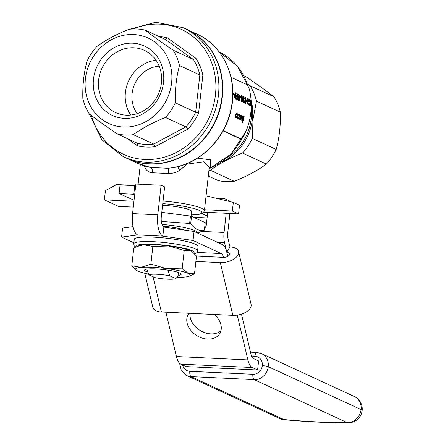 <?xml version="1.0" encoding="UTF-8"?>
<svg xmlns="http://www.w3.org/2000/svg" width="445" height="445" viewBox="0 0 445 445"><rect width="100%" height="100%" fill="white"/><g stroke="black" fill="none" stroke-linecap="round" stroke-linejoin="round"><path stroke-width="0.67" d="M207.314 216.031L201.919 213.539M195.883 261.443L220.342 262.6A13.767 7.387 -13.3 0 0 238.565 251.592A13.767 7.387 -13.3 0 0 229.998 246.931L226.778 252.154A4.589 2.464 166.7 0 1 229.637 253.706A4.589 2.464 166.7 0 1 223.562 257.377A9.178 3.66 92.7 0 0 221.354 253.578L193.041 240.489L162.848 236.128A18.356 7.32 -87.3 0 1 157.791 214.813L161.107 185.248L164.644 186.883L161.329 216.448A9.178 3.66 92.7 0 0 163.86 227.106L194.053 231.467L222.367 244.555A18.356 7.32 -87.3 0 1 226.778 252.154L227.779 256.376M196.479 256.098L223.562 257.377M220.926 330.774A18.434 13.712 31.6 0 1 200.851 330.885A18.434 13.712 31.6 0 1 190.065 313.33M241.468 314.114L251.091 354.693A9.178 3.66 92.7 0 0 253.3 358.492L258.606 360.945L257.594 369.967L252.287 367.514A18.356 7.32 -87.3 0 1 247.876 359.916L237.252 315.116M189.03 313.28A18.434 13.712 -148.4 0 0 188.324 314.287A18.434 13.712 -148.4 0 0 196.829 335.63A18.434 13.712 -148.4 0 0 219.719 333.628A18.434 13.712 -148.4 0 0 214.229 314.47M257.594 369.967L186.138 366.591L180.831 364.138A18.356 7.32 -87.3 0 1 176.42 356.54L165.902 312.19M156.078 60.303A34.276 31.028 -65.2 0 0 125.423 92.382A34.276 31.028 -65.2 0 0 130.774 115.038M137.266 113.631A29.136 26.377 114.8 0 1 134.863 83.71A29.136 26.377 114.8 0 1 159.215 66.16M147.829 272.118A18.445 2.703 6.4 0 1 145.977 271.411A18.445 2.703 6.4 0 1 144.792 269.781A18.445 2.703 6.4 0 1 163.176 269.525A18.445 2.703 6.4 0 1 181.048 273.847A18.445 2.703 6.4 0 1 178.879 275.294M177.961 272.323L178.907 275.26L175.808 278.576L169.94 275.861A13.767 2.019 -173.6 0 0 148.925 274.871L154.793 277.58A13.767 2.019 -173.6 0 0 175.808 278.576M143.602 244.811A27.529 4.038 -173.6 0 0 139.074 245.662L137.004 246.519L143.602 244.811L152.874 246.408L168.816 246.002A27.529 4.038 -173.6 0 0 143.602 244.811M192.262 251.809L191.962 251.592A27.529 4.038 -173.6 0 0 190.621 250.852A27.529 4.038 -173.6 0 0 168.816 246.002L184.224 250.435L190.621 250.852L192.262 251.809L196.484 256.103L194.493 273.82L189.203 276.206A27.529 4.038 6.4 0 1 184.681 277.057A27.529 4.038 6.4 0 1 177.21 277.246M163.86 227.106L162.848 236.128L137.627 234.932L121.585 237.113L122.598 228.09L133.066 226.672M133.85 242.786L121.585 237.113M195.583 244.283A32.118 4.711 -173.6 0 0 160.1 237.574A32.118 4.711 -173.6 0 0 134.24 239.31L133.739 243.821A32.118 4.711 6.4 0 1 159.594 242.086A32.118 4.711 6.4 0 1 195.077 248.794A32.118 4.711 6.4 0 1 197.574 250.986L198.081 246.474A32.118 4.711 -173.6 0 0 195.583 244.283M137.627 234.932A18.356 7.32 -87.3 0 1 132.571 213.617L134.696 194.676L133.811 194.265L119.099 193.569L134.073 200.256M134.696 194.676L135.708 185.648L134.779 185.637L133.811 194.265M197.235 232.941A29.826 4.372 -173.6 0 0 186.016 227.918A29.826 4.372 -173.6 0 0 161.969 224.413M184.269 230.054A18.356 2.692 -173.6 0 0 162.859 226.221M161.785 212.387L190.454 216.07A36.707 5.385 -173.6 0 1 191.517 216.303L205.223 222.639L204.394 230.009A36.707 5.385 6.4 0 1 204.227 230.187L197.602 233.108M161.329 221.443L189.626 223.44A36.707 5.385 6.4 0 1 190.688 223.674C194.882 229.22 199.455 231.328 204.394 230.009M132.382 221.571L131.842 220.898A36.707 5.385 6.4 0 1 132.009 220.72L132.343 220.848M190.688 223.674L191.517 216.303M189.626 223.44L190.454 216.07M132.009 220.72L132.293 218.189M131.842 220.898L132.349 216.387M191.089 216.209L191.617 211.492A21.794 3.198 -173.6 0 0 162.592 205.228M159.16 36.596A56.209 50.886 114.8 0 1 167.309 37.792L165.457 39.505L145.109 30.099A53.917 48.805 -65.2 0 0 128.944 29.337C116.473 34.265 105.754 40 96.782 46.547A53.917 48.805 -65.2 0 0 87.014 61.188C83.871 72.791 82.481 85.212 82.837 98.451A53.917 48.805 -65.2 0 0 89.234 113.853C96.81 119.727 106.138 126.413 117.219 133.906A53.917 48.805 -65.2 0 0 133.378 134.668C142.35 128.127 153.069 122.386 165.54 117.458A53.917 48.805 -65.2 0 0 175.308 102.817C174.957 89.528 176.354 77.107 179.491 65.554A53.917 48.805 -65.2 0 0 173.094 50.151C162.013 42.659 152.685 35.973 145.109 30.099M167.309 37.792L195.9 58.284A56.209 50.886 114.8 0 1 202.87 75.066L199.838 74.96L179.491 65.554M195.9 58.284L193.441 59.558L173.094 50.151M167.02 98.935A47.031 42.575 -65.2 0 0 141.31 35.65A47.031 42.575 -65.2 0 0 85.423 78.743A47.031 42.575 -65.2 0 0 115.711 125.902A47.031 42.575 -65.2 0 0 167.02 98.935M137.633 143.351L117.219 133.906M202.87 75.066L198.598 113.141A56.209 50.886 114.8 0 1 187.957 129.089L155.094 146.678L153.731 144.08L133.378 134.668M187.957 129.089L185.893 126.864L165.54 117.458M198.598 113.141L195.655 112.229L175.308 102.817M238.559 213.9L239.527 205.273L233.33 202.408L206.074 195.822L204.511 209.723A34.415 5.045 -173.6 0 0 204.511 209.723L232.362 211.041L238.559 213.9L203.793 212.159M206.074 195.822L209.306 167.003L203.51 161.824L187.128 164.105L179.719 170.374C176.387 172.438 172.716 173.489 168.711 173.533L152.301 172.76C149.259 172.382 147.017 171.047 145.582 168.761L144.269 165.885M239.51 138.49L240.667 138.606L239.51 138.49L223.079 130.897M197.497 158.153L210.53 159.822L210.207 168.171L209.267 168.766M237.202 93.55L236.545 96.337L237.357 99.864L238.136 97.071L237.202 93.55L236.773 93.528M236.935 99.847L237.469 99.891L236.935 99.847L236.278 98.367M241.006 98.022A64.697 58.568 -65.2 0 0 240.984 97.405L240.083 96.988A64.697 58.568 114.8 0 1 240.105 97.605L241.006 98.022L239.927 97.7M241.718 102.027L240.94 100.136L241.262 99.035L241.685 99.051L241.368 100.153L240.94 100.136M241.368 100.153L242.013 102.016L242.714 100.798L242.364 99.368L242.775 97.933L241.874 95.708L241.296 96.087L241.184 97.249L240.756 97.227L240.867 96.064L241.446 95.692M243.426 99.875L243.165 100.987L243.955 102.89L243.409 102.84L242.742 100.965L242.736 99.229L243.165 99.246L243.426 99.875L243.003 99.858M244.361 98.584L243.932 98.567L243.704 97.65L244.133 97.672L244.361 98.584L243.932 98.567M245.484 97.377L244.828 100.164L245.64 103.696L246.419 100.898L245.484 97.377L245.056 97.36M245.217 103.674L245.751 103.724L245.217 103.674L244.555 102.172M238.592 114.109L239.221 114.181L239.655 116.824L238.292 118.704L237.669 118.637L237.163 117.263L237.841 117.085L237.591 117.285L238.097 118.659L237.669 118.637M239.221 114.181L238.197 114.816L238.309 115.188L237.775 114.793L238.798 114.165M240.472 116.356L241.312 115.733L241.563 117.619L240.033 116.913L239.833 118.504L240.289 119.672L241.179 119.177L241.752 117.819L241.401 115.188L240.345 116.023L240.472 116.356L239.922 116L240.979 115.172M239.861 119.655L240.461 119.716L239.861 119.655L239.41 118.481L239.833 118.504M231.05 77.297L246.424 84.405C247.676 85.262 248.699 87.064 249.484 89.818A64.241 58.156 114.8 0 1 244.427 134.924C243.037 137.511 241.68 138.712 240.35 138.534L223.162 130.741M242.586 122.631A64.697 58.568 -65.2 0 0 244.166 116.551L243.955 116.457A64.697 58.568 114.8 0 1 243.604 118.025L243.282 119.171L242.397 120.05L242.408 117.997A64.697 58.568 -65.2 0 0 242.875 115.956L242.664 115.856A64.697 58.568 114.8 0 1 242.152 118.075L242.214 120.562L243.109 119.972A64.697 58.568 114.8 0 1 242.375 122.531L241.946 122.514A64.241 58.156 -65.2 0 0 242.519 120.562M241.791 120.545L242.347 120.595L241.791 120.545L241.73 118.053A64.241 58.156 -65.2 0 0 242.241 115.839L242.664 115.856M243.282 119.171L242.859 119.149L243.176 118.003A64.241 58.156 -65.2 0 0 243.532 116.434L243.955 116.457M235.639 117.703L236.918 117.308L237.547 115.878L237.174 113.236L235.778 115.06L235.616 116.707L236.228 117.758L235.639 117.703L235.188 116.69L235.355 115.038L236.751 113.214M251.013 106.027A64.697 58.568 -65.2 0 0 250.869 100.019L250.657 99.919A64.697 58.568 114.8 0 1 250.796 102.823L249.295 99.291L250.68 103.179L249.528 105.337L249.829 105.476L250.813 103.646A64.697 58.568 114.8 0 1 250.808 105.927L250.385 105.91A64.241 58.156 -65.2 0 0 250.396 104.442M249.829 105.476L249.105 105.32L250.257 103.157L248.866 99.268M250.324 101.46A64.241 58.156 -65.2 0 0 250.229 99.903L250.657 99.919M248.16 105.003L247.337 102.862L248.271 99.591L247.181 99.09A64.241 58.156 -65.2 0 0 247.142 98.473L247.57 98.495A64.697 58.568 114.8 0 1 247.609 99.107L247.181 99.09M247.487 101.015A64.697 58.568 -65.2 0 0 247.465 100.398L246.569 99.986A64.697 58.568 114.8 0 1 246.586 100.598L247.487 101.015L246.413 100.698M239.004 94.385L238.348 97.166L239.154 100.698L239.933 97.906L239.004 94.385L238.576 94.362M238.731 100.676L239.271 100.726L238.731 100.676L238.081 99.202M235.399 92.716L234.743 95.503L235.555 99.029L236.334 96.237L235.399 92.716L234.971 92.699M235.132 99.013L235.666 99.063L235.132 99.013L234.32 95.48L234.743 95.503M234.521 95.024A64.697 58.568 -65.2 0 0 234.504 94.407L233.603 93.99A64.697 58.568 114.8 0 1 233.625 94.607L234.521 95.024L233.197 94.585A64.241 58.156 -65.2 0 0 233.18 94.117M208.293 176.014L218.078 180.537A53.917 48.805 -65.2 0 0 234.242 181.299L210.352 170.257C219.313 163.715 230.032 157.981 242.514 153.041A53.917 48.805 -65.2 0 0 252.282 138.406L253.044 119.16L256.465 101.137A53.917 48.805 -65.2 0 0 250.068 85.735L247.448 83.96M242.514 153.041L266.405 164.088A53.917 48.805 -65.2 0 0 276.173 149.448L252.282 138.406M208.922 170.418A53.917 48.805 -65.2 0 0 210.352 170.257M243.804 75.722L245.974 76.729C257.038 84.211 266.366 90.897 273.953 96.782L250.068 85.735M266.405 164.088C257.444 170.624 246.725 176.365 234.242 181.299M256.465 101.137L280.35 112.185A53.917 48.805 -65.2 0 0 273.953 96.782M280.35 112.185C280.706 125.434 279.31 137.855 276.173 149.448M186.844 29.387A71.122 64.386 114.8 0 1 187.017 29.47A71.122 64.386 114.8 0 1 222.328 97.105A71.122 64.386 114.8 0 1 140.67 162.898A71.122 64.386 114.8 0 1 127.331 158.587A71.122 64.386 114.8 0 1 127.153 158.503M152.301 172.76A4.589 2.909 99.1 0 0 150.566 167.476A71.122 64.386 -65.2 0 1 137.227 163.159L150.566 167.476L168.032 168.299L172.51 167.776C200.278 163.599 225.126 138.918 231.111 109.654C238.381 78.776 223.518 45.746 196.918 34.048L187.017 29.47M242.375 122.531L241.946 122.514M240.033 116.913L239.638 116.896M240.345 116.023L239.922 116M241.401 115.188L240.795 115.122M241.413 118.142L240.428 119.138L240.111 117.541L241.413 118.142L240.089 117.708M240.984 118.125L240.55 118.915L240.979 118.937L240.428 119.138M237.591 117.285L237.163 117.263M238.197 114.816L237.775 114.793M238.309 115.188L238.809 114.699M238.954 114.677L239.432 116.774L239.01 116.757M239.432 116.774L238.259 118.136L237.841 117.085M235.778 115.06L235.355 115.038M237.174 113.236L236.579 113.175M235.616 116.707L235.188 116.69M236.217 117.191L235.989 115.155L237.057 113.77L237.341 115.778L236.334 117.219M237.341 115.778L236.912 115.756M250.68 103.179L250.257 103.157M249.528 105.337L249.105 105.32M250.808 105.927L250.385 105.91M247.609 99.107L248.699 99.613L247.759 102.884L248.449 104.992L249.228 103.346L248.471 104.38L247.965 102.934L249.161 99.229L247.57 98.495M249.016 103.251L248.594 103.229M248.699 99.613L248.271 99.591M247.759 102.884L247.337 102.862M244.828 100.164L244.405 100.142M245.217 103.056L245.785 100.787L245.579 98.896M246.207 100.804L245.64 103.073L245.039 100.264L245.518 97.995L246.207 100.804L245.785 100.787M243.409 102.84L243.832 102.862L244.55 101.644L243.843 102.244L243.376 101.087L243.971 100.381L243.665 100.364M244.338 101.549L243.916 101.527M243.816 100.342L243.971 100.381A64.697 58.568 -65.2 0 0 243.955 99.763L243.192 98.161L243.476 97.155M243.587 97.127L244.133 97.672M244.572 98.684L243.688 96.548L243.109 96.487M243.688 96.548L242.775 98.106M242.987 98.117L243.165 99.246M243.165 100.987L242.742 100.965M241.296 96.087L240.867 96.064M241.874 95.708L241.273 95.642M241.184 97.249L241.685 99.051M242.036 101.41L241.574 100.275L242.024 99.48L242.508 100.692L242.141 101.438M242.508 100.692L242.086 100.67M242.008 98.862L241.396 97.333L241.913 96.326L242.564 97.817L242.124 98.896M242.564 97.817L242.136 97.8M238.737 100.058L239.299 97.789L239.099 95.898M239.727 97.805L239.16 100.081L238.553 97.266L239.037 94.996L239.727 97.805L239.299 97.789M236.935 99.224L237.502 96.954L237.296 95.063M237.925 96.977L237.357 99.246L236.757 96.437L237.235 94.162L237.925 96.977L237.502 96.954M235.138 98.395L235.7 96.126L235.5 94.234M236.123 96.142L235.561 98.412L234.954 95.603L235.433 93.333L236.123 96.142L235.7 96.126M233.603 93.99L233.219 93.973M233.625 94.607L233.197 94.585M232.846 95.319L233.397 93.289L232.869 93.05M233.008 93.717L232.863 94.257M186.995 163.604L187.128 164.105L186.878 163.654M242.709 137.444A64.241 58.156 -65.2 0 1 210.207 168.171A4.589 3.938 40 0 0 209.133 168.522M179.719 170.374A4.589 0.973 57.9 0 1 177.972 166.625M168.711 173.533A4.589 0.595 87.7 0 0 168.032 168.299A71.122 64.386 -65.2 0 0 230.983 109.264A71.122 64.386 -65.2 0 0 196.918 34.048M145.582 168.761A4.589 3.36 147.6 0 0 146.043 166.408M126.547 185.031L116.668 184.564L105.426 190.577L104.386 199.855L118.542 206.397L133.305 207.092M133.962 201.251L104.386 199.855M193.642 217.288L207.097 217.922M134.779 185.637L120.067 184.942L119.099 193.569M120.067 184.942L135.764 185.153M233.33 202.408L232.362 211.041M123.437 156.785L126.975 158.42A71.122 64.386 -65.2 0 0 215.263 120.884A71.122 64.386 -65.2 0 0 186.666 29.309L183.129 27.673A71.122 64.386 114.8 0 1 218.434 95.308A71.122 64.386 114.8 0 1 123.437 156.785L101.755 139.669L89.412 113.992M93.495 79.121A38.22 34.599 -65.2 0 0 142.367 114.142A38.22 34.599 -65.2 0 0 149.665 49.061A38.22 34.599 -65.2 0 0 93.495 79.121M98.634 79.994A34.276 31.028 -65.2 0 0 115.644 112.591A34.276 31.028 -65.2 0 0 158.197 94.501A34.276 31.028 -65.2 0 0 144.414 50.368A34.276 31.028 -65.2 0 0 98.634 79.994M165.54 39.533L193.441 59.558A53.917 48.805 -65.2 0 1 199.838 74.96L195.655 112.229A53.917 48.805 -65.2 0 1 185.893 126.864L153.731 144.08A53.917 48.805 -65.2 0 1 137.566 143.312L137.483 145.843L127.387 138.606M193.041 240.489L194.053 231.467M135.708 185.648L135.886 184.058L161.107 185.248M148.597 274.109A27.529 4.038 -173.6 0 1 137.655 271.022A27.529 4.038 6.4 0 1 136.315 270.276L131.798 265.771L133.784 248.049L137.004 246.524M136.315 270.276A27.529 4.038 6.4 0 1 141.071 267.367A27.529 4.038 6.4 0 1 166.291 268.558A27.529 4.038 6.4 0 1 188.09 273.402A27.529 4.038 6.4 0 1 189.203 276.206M131.798 265.771L141.071 267.367L150.883 264.124L166.291 268.558L182.233 268.151L188.09 273.402L194.493 273.82M150.883 264.124L152.874 246.408M182.233 268.151L184.224 250.435M148.925 274.871L146.844 269.13M146.839 269.158A18.356 2.692 6.4 0 1 167.854 270.154L169.94 275.861M153.047 276.773L161.396 311.973L232.852 315.349L220.342 262.6M238.565 251.592L251.075 304.341A13.767 7.387 166.7 0 1 232.852 315.349M161.396 311.973A13.767 7.387 166.7 0 1 152.83 307.317L144.753 273.269M229.915 213.472L227.601 234.087A4.589 1.83 92.7 0 0 227.762 237.513L229.998 246.931M227.017 200.884A4.589 4.155 -65.2 0 0 225.064 198.843L228.602 200.478A4.589 4.155 114.8 0 1 230.02 201.613M226.778 252.154L224.547 242.736A13.767 5.49 -87.3 0 1 224.063 232.446L226.21 213.283M225.064 198.843A4.589 4.155 -65.2 0 0 223.646 198.498L215.558 198.114M207.726 212.36L206.319 224.886A4.589 4.155 114.8 0 1 204.605 228.129M176.42 356.54L247.876 359.916M194.454 253.722A29.826 4.372 -173.6 0 0 166.558 245.39A29.826 4.372 -173.6 0 0 135.981 246.964M197.007 252.426L221.354 253.578M191.233 214.929A32.118 4.711 -173.6 0 0 198.298 209.99A32.118 4.711 -173.6 0 0 162.764 203.654M163.059 201.057A34.415 5.045 6.4 0 1 204.411 210.641L204.511 209.74M247.893 85.996A64.241 58.156 -65.2 0 0 219.207 51.943L237.335 66.127L248.432 86.953M251.091 100.231A50.001 45.262 114.8 0 1 252.426 119.054A50.001 45.262 114.8 0 1 221.794 161.991M227.467 157.541A49.328 44.656 -65.2 0 0 251.214 107.44M243.604 118.025L243.176 118.003M242.152 118.075L241.73 118.053M248.188 100.948L247.765 100.926M155.094 146.678A56.209 50.886 114.8 0 1 137.483 145.843M91.392 115.511A68.83 62.306 -65.2 0 0 157.53 158.715A68.83 62.306 -65.2 0 0 215.447 94.796A68.83 62.306 -65.2 0 0 133.239 28.981M180.831 364.138L252.287 367.514M132.571 213.617L157.791 214.813M182.595 364.95A9.173 8.305 -65.2 0 0 189.831 371.302L252.888 374.278A9.173 8.305 -65.2 0 0 262.305 365.662L262.305 365.651A9.173 8.305 -65.2 0 0 254.913 356.239L251.508 356.078M354.264 396.489A13.762 13.762 0 0 1 362.163 410.512L362.163 410.524A13.762 2.019 -173.6 0 0 361.095 409.584A13.762 12.46 -65.2 0 1 346.972 422.516L254.156 379.607L191.094 376.631L283.91 419.54A123.894 18.167 -173.6 0 0 346.972 422.516A13.762 8.733 89.4 0 0 348.63 422.75A13.762 13.762 0 0 0 362.163 410.524A13.762 2.019 -173.6 0 0 362.163 410.512A13.762 2.019 -173.6 0 0 361.095 409.578L268.279 366.669L361.095 409.578A13.762 12.46 114.8 0 0 354.264 396.489L261.449 353.58A13.762 12.46 114.8 0 1 268.279 366.669A13.762 12.46 114.8 0 1 254.156 379.607A4.589 1.83 -87.3 0 1 252.888 374.278M189.831 371.302A4.589 1.83 -87.3 0 0 191.094 376.631A13.762 12.46 114.8 0 1 186.839 375.591L279.655 418.5A13.762 13.762 0 0 0 284.166 419.713C308.09 421.905 329.578 422.917 348.63 422.75M284.166 419.713A13.762 1.808 95.3 0 1 283.91 419.54A13.762 12.46 114.8 0 1 279.655 418.5M268.279 366.669A4.589 0.673 -173.6 0 0 262.305 365.651A4.589 0.673 -173.6 0 1 268.279 366.674M254.913 356.239A4.589 1.83 -87.3 0 1 256.899 352.473L261.449 353.58M201.724 231.394L224.063 232.446M217.727 242.414L224.547 242.736M138.122 184.163L140.325 164.489M246.174 130.941L231.283 153.926L209.094 168.889M137.227 163.159L127.331 158.587M204.411 210.641L203.571 212.432L202.375 213.322L199.232 214.306L191.228 214.974M128.088 29.681L155.828 22.25L183.129 27.673M133.739 243.821L134.195 245.785L135.547 247.17M197.574 250.986L196.696 252.799L194.704 253.984M250.496 352.167L256.899 352.473M179.574 363.237L181.376 370.602L186.839 375.591"/></g></svg>
